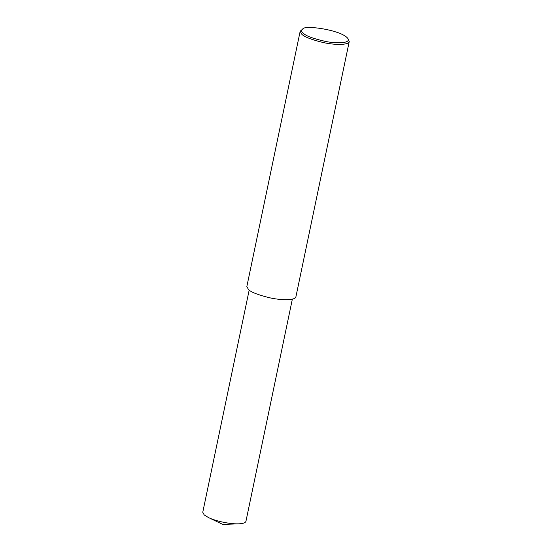 <?xml version="1.0" encoding="UTF-8"?>
<svg xmlns="http://www.w3.org/2000/svg" width="552" height="552" viewBox="0 0 552 552"><rect width="100%" height="100%" fill="white"/><g stroke="black" fill="none" stroke-linecap="round" stroke-linejoin="round"><path stroke-width="0.83" d="M347.781 38.385L349.243 41.517C348.65 45.395 333.843 45.009 322.803 42.442C311.335 39.592 304.345 36.867 301.827 34.279L300.171 31.271L302.765 28.98C304.173 24.75 341.412 29.953 347.781 38.385C351.417 43.153 337.369 43.912 325.542 41.434C313.274 38.654 305.836 35.908 303.22 33.196C301.275 31.657 301.123 30.25 302.765 28.98M349.243 41.517L295.913 296.803C295.32 300.674 280.506 300.288 269.466 297.728C257.998 294.871 251.008 292.153 248.497 289.558L246.841 286.55L300.171 31.271M292.36 299.122L245.944 521.302C245.426 522.834 242.99 523.682 238.636 523.834C227.859 524.172 213.762 520.288 208.435 517.528L204.212 514.933L202.756 512.284L249.173 290.104M238.636 523.834L222.76 524.4L208.435 517.528"/></g></svg>
